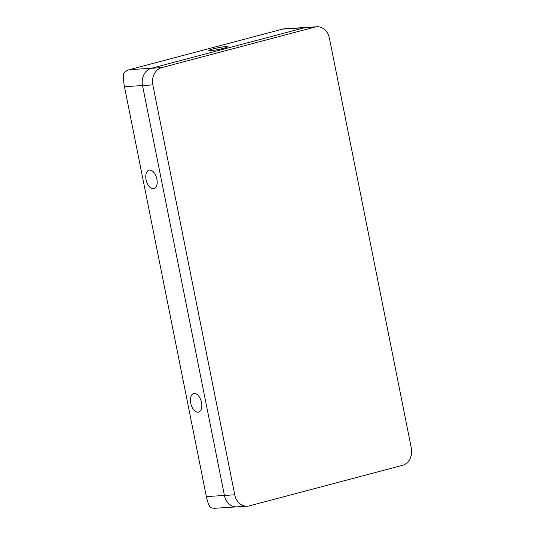 <?xml version="1.0" encoding="UTF-8"?>
<svg xmlns="http://www.w3.org/2000/svg" width="535" height="535" viewBox="0 0 535 535"><rect width="100%" height="100%" fill="white"/><g stroke="black" fill="none" stroke-linecap="round" stroke-linejoin="round"><path stroke-width="0.8" d="M190.707 403.143A9.59 5.35 -104.8 0 0 198.565 412.07A9.59 5.35 -104.8 0 0 201.521 402.46A9.59 5.35 -104.8 0 0 193.663 393.533A9.59 5.35 -104.8 0 0 190.707 403.143M146.068 179.76A9.59 5.35 -104.8 0 0 153.933 188.688A9.59 5.35 -104.8 0 0 156.882 179.078A9.59 5.35 -104.8 0 0 149.024 170.15A9.59 5.35 -104.8 0 0 146.068 179.76M223.71 48.264A9.61 0.876 -11.3 0 0 227.716 46.726A9.61 0.876 -11.3 0 0 222.56 46.966A9.61 0.876 -11.3 0 0 212.876 48.953A9.61 0.876 -11.3 0 0 208.871 50.491A9.61 0.876 -11.3 0 0 214.027 50.25A9.61 0.876 -11.3 0 0 223.71 48.264M234.745 494.795L152.843 84.891L124.454 86.69C123.465 81.494 123.21 77.073 123.685 73.429A14.525 11.984 -93.6 0 1 129.41 69.664L282.667 29.104L304.596 27.713L151.338 68.279L161.657 67.624L314.921 27.064L304.596 27.713A14.525 11.984 -93.6 0 1 306.515 27.405A14.525 11.984 86.4 0 0 304.596 27.713L151.338 68.279A14.525 11.984 86.4 0 0 142.517 85.546L224.426 495.45L234.745 494.795A14.525 11.984 86.4 0 0 247.317 506.204L215.07 508.25A14.525 11.984 -93.6 0 1 210.409 507.434C208.784 505.341 207.44 501.73 206.363 496.594L224.426 495.45A14.525 11.984 86.4 0 0 236.998 506.859A14.525 11.984 86.4 0 0 238.918 506.551M282.667 29.104A14.525 11.984 -93.6 0 1 284.58 28.796L316.834 26.75A14.525 11.984 86.4 0 0 314.921 27.064M124.454 86.69L206.363 496.594M129.41 69.664L151.338 68.279A14.525 11.984 -93.6 0 0 142.517 85.546L224.426 495.45A14.525 11.984 -93.6 0 0 236.998 506.859M247.317 506.204A14.525 11.984 86.4 0 0 249.236 505.896L402.494 465.336A14.525 11.984 86.4 0 0 411.315 448.062L329.406 38.159A14.525 11.984 86.4 0 0 316.834 26.75M161.657 67.624A14.525 11.984 86.4 0 0 152.843 84.891"/></g></svg>
